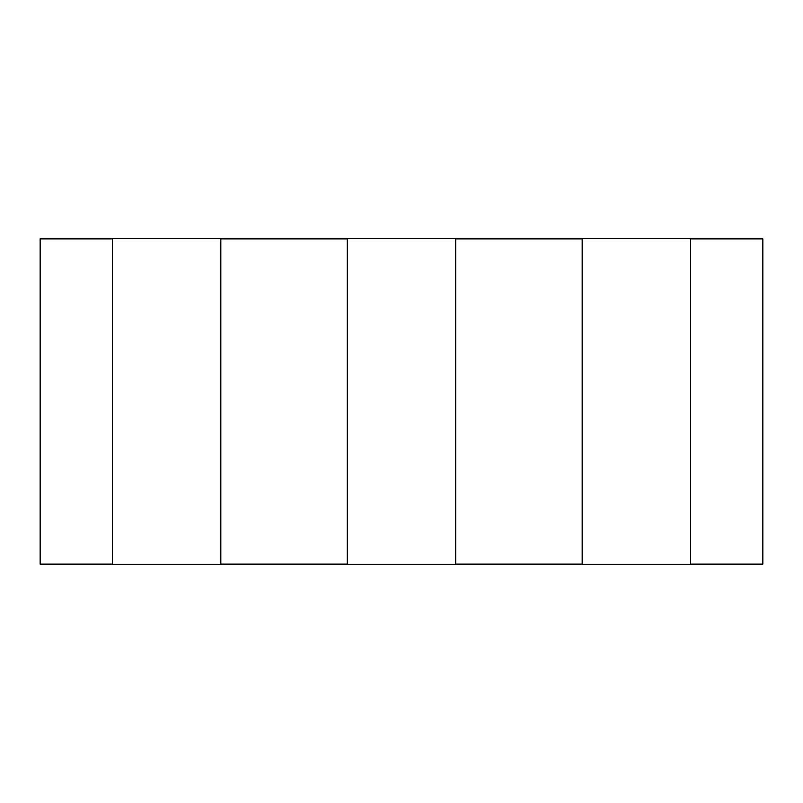 <?xml version="1.0" encoding="UTF-8"?>
<svg xmlns="http://www.w3.org/2000/svg" width="803" height="803" viewBox="0 0 803 803"><rect width="100%" height="100%" fill="white"/><g stroke="black" fill="none" stroke-linecap="round" stroke-linejoin="round"><path stroke-width="1.2" d="M112.42 238.892L40.15 238.892L40.15 564.107L112.42 564.107L40.15 564.107L40.15 238.892L112.42 238.892M582.175 238.892L455.702 238.892L582.175 238.892M455.702 564.107L582.175 564.107L455.702 564.107M220.825 564.107L347.297 564.107L220.825 564.107M347.297 238.892L220.825 238.892L347.297 238.892M762.85 238.892L762.85 564.107L762.85 238.892L690.58 238.892L762.85 238.892M690.58 564.107L762.85 564.107L690.58 564.107M347.297 564.288L347.297 238.712L347.297 564.288L455.702 564.288L455.702 238.712L455.702 564.288L347.297 564.288M455.702 238.712L347.297 238.712L455.702 238.712M582.175 564.288L582.175 238.712L582.175 564.288L690.58 564.288L690.58 238.712L690.58 564.288L582.175 564.288M690.58 238.712L582.175 238.712L690.58 238.712M112.42 564.288L112.42 238.712L112.42 564.288L220.825 564.288L220.825 238.712L220.825 564.288L112.42 564.288M220.825 238.712L112.42 238.712L220.825 238.712"/></g></svg>
